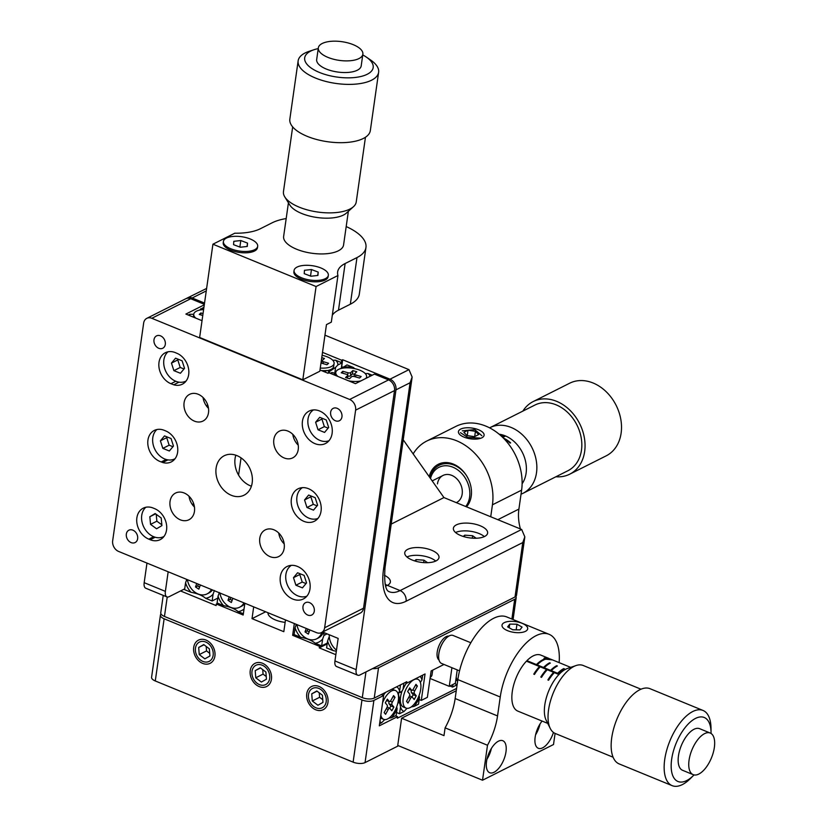 <?xml version="1.0" encoding="UTF-8"?>
<svg xmlns="http://www.w3.org/2000/svg" width="827" height="827" viewBox="0 0 827 827"><rect width="100%" height="100%" fill="white"/><g stroke="black" fill="none" stroke-linecap="round" stroke-linejoin="round"><path stroke-width="1.24" d="M326.189 701.73A10.813 8.404 -116.7 0 0 322.23 690.721A10.813 8.404 -116.7 0 0 312.503 688.457A10.813 8.404 -116.7 0 0 308.523 694.484A10.813 8.404 -116.7 0 0 312.492 705.503A10.813 8.404 -116.7 0 0 322.22 707.767A10.813 8.404 -116.7 0 0 326.189 701.73M269.664 678.543A10.813 8.404 -116.7 0 0 265.705 667.523A10.813 8.404 -116.7 0 0 255.977 665.259A10.813 8.404 -116.7 0 0 251.997 671.297A10.813 8.404 -116.7 0 0 255.967 682.306A10.813 8.404 -116.7 0 0 265.694 684.57A10.813 8.404 -116.7 0 0 269.664 678.543M213.139 655.346A10.813 8.404 -116.7 0 0 209.179 644.336A10.813 8.404 -116.7 0 0 199.452 642.062A10.813 8.404 -116.7 0 0 195.472 648.099A10.813 8.404 -116.7 0 0 199.441 659.109A10.813 8.404 -116.7 0 0 209.169 661.383A10.813 8.404 -116.7 0 0 213.139 655.346M161.058 614.016A8.652 3.628 8.1 0 0 160.428 615.123A8.652 3.628 8.1 0 0 164.128 618.782L155.28 680.962L353.119 762.143L361.968 699.962A8.652 3.628 8.1 0 0 373.897 700.417L383.614 695.528L379.304 725.837L397.539 716.668L397.322 718.229L456.587 688.426M164.128 618.782L361.968 699.962M381.247 694.556L383.614 695.528M395.42 715.8L397.539 716.668M398.521 745.758L365.048 762.597A8.652 3.628 -171.9 0 1 353.119 762.143M155.28 680.962A8.652 3.628 -171.9 0 1 151.579 677.292L160.428 615.123M479.949 438.093L467.782 437.442L460.453 432.676M429.223 476.693A25.947 20.158 63.3 0 1 438.382 464.236A25.947 20.158 63.3 0 1 461.724 469.684A25.947 20.158 63.3 0 1 471.235 496.117A25.947 20.158 63.3 0 1 466.531 506.837M413.159 453.909A51.894 40.327 63.3 0 1 426.732 441.06L455.904 426.391A51.894 40.327 63.3 0 1 502.589 437.287A51.894 40.327 63.3 0 1 521.61 490.142L518.911 509.081A43.242 33.607 -116.7 0 0 520.431 528.96M462.283 430.846L474.739 429.606L481.862 435.715M426.732 441.06A51.894 40.327 63.3 0 1 473.406 451.955A51.894 40.327 63.3 0 1 492.437 504.811L490.731 516.772M223.424 241.443L223.228 242.807A17.295 7.257 8.1 0 0 234.775 251.511A17.295 7.257 8.1 0 0 254.478 251.046A17.295 7.257 8.1 0 0 257.476 247.686L257.673 246.322A17.295 7.257 -171.9 0 1 248.648 251.284A17.295 7.257 -171.9 0 1 231.302 248.968A17.295 7.257 -171.9 0 1 223.424 241.443A17.295 7.257 -171.9 0 1 232.449 236.491A17.295 7.257 -171.9 0 1 249.795 238.807A17.295 7.257 -171.9 0 1 257.673 246.322M294.081 270.439L293.885 271.804A17.295 7.257 8.1 0 0 305.432 280.508A17.295 7.257 8.1 0 0 325.135 280.033A17.295 7.257 8.1 0 0 328.133 276.673L328.329 275.319A17.295 7.257 -171.9 0 1 319.305 280.27A17.295 7.257 -171.9 0 1 301.958 277.955A17.295 7.257 -171.9 0 1 294.081 270.439A17.295 7.257 -171.9 0 1 303.106 265.477A17.295 7.257 -171.9 0 1 320.452 267.793A17.295 7.257 -171.9 0 1 328.329 275.319M286.183 218.566A51.894 21.76 8.1 0 0 272.186 222.783L260.34 228.748A43.242 18.142 -171.9 0 1 234.796 233.204L212.921 244.203L316.079 286.535L337.954 275.525A43.242 18.142 -171.9 0 1 337.643 271.938A43.242 18.142 -171.9 0 1 345.128 263.534L356.975 257.579A51.894 21.76 8.1 0 0 365.947 247.49A51.894 21.76 8.1 0 0 346.193 226.557M212.921 244.203L199.638 337.468L302.806 379.8L319.822 371.24L326.458 324.608L331.317 322.158L337.954 275.525M316.079 286.535L302.806 379.8M332.309 315.221A43.242 18.142 -171.9 0 1 338.491 310.166L350.338 304.212A51.894 21.76 8.1 0 0 359.311 294.133L365.947 247.49M486.524 761.615A17.295 8.115 112.3 0 0 489.687 772.728A17.295 8.115 112.3 0 0 505.979 751.836A17.295 8.115 112.3 0 0 502.816 740.723A17.295 8.115 112.3 0 0 486.524 761.615M542.088 721.061A17.295 8.115 112.3 0 0 535.152 737.167A17.295 8.115 112.3 0 0 538.305 748.28A17.295 8.115 112.3 0 0 553.439 732.443M559.135 662.623A51.894 24.345 112.3 0 0 549.107 634.319A51.894 24.345 112.3 0 0 500.242 696.996L497.544 715.934A43.242 20.282 -67.7 0 1 487.496 745.251L482.523 780.223L553.511 744.527L555.093 733.415M456.256 690.752L401.602 718.229L397.735 745.437L482.523 780.223M487.496 745.251L445.102 727.853L443.996 735.627L401.602 718.229M549.107 634.319L506.713 616.921A51.894 24.345 112.3 0 0 457.848 679.598L455.15 698.536A43.242 20.282 -67.7 0 1 445.102 727.853M455.057 683.422A19.455 9.128 112.3 0 0 457.021 684.828L452.555 687.072L449.929 685.996M452.917 684.498L452.555 687.072M396.691 706.827L397.115 708.615A19.455 9.128 112.3 0 1 391.678 717.681L388.855 718.167M384.679 719.593L381.65 722.726A19.455 9.128 112.3 0 1 379.913 721.558M400.495 684.87L399.606 691.165A19.455 9.128 112.3 0 0 396.629 686.823M385.403 692.457A19.455 9.128 112.3 0 0 383.356 695.424M379.603 723.749L381.65 722.726M391.678 717.681L396.154 715.438L397.115 708.615M399.606 691.165L397.911 693.863M419.062 695.579L419.485 697.368A19.455 9.128 112.3 0 1 414.048 706.434L411.226 706.92M407.039 708.346L404.021 711.478A19.455 9.128 112.3 0 1 400.526 706.899L400.485 706.744M404.021 711.478L399.555 713.722L400.526 706.899L398.5 696.851M422.649 675.183L421.966 679.918A19.455 9.128 112.3 0 0 420.147 676.434M406.367 683.174A19.455 9.128 112.3 0 0 403.007 689.449L403.907 683.164M414.048 706.434L418.514 704.191L419.485 697.368M399.741 703.198L397.994 702.474M399.555 713.722L396.567 712.492M421.966 679.918L420.385 682.409M398.542 692.747L401.322 692.147L399.451 691.382M401.322 692.147L403.007 689.449M332.733 360.231L335.586 360.2L342.078 362.857L337.809 365.007A19.455 8.167 8.1 0 0 335.586 360.2M337.809 365.007L335.617 367.364L328.526 372.119M321.434 370.568A19.455 8.167 8.1 0 0 326.892 370.496L324.36 371.768M334.687 373.897L335.617 367.364M341.282 368.449L342.078 362.857M329.301 372.915L329.497 371.55M328.391 373.06L328.701 370.847L326.892 370.496M341.551 368.387L347.02 364.893L353.522 367.55A19.455 8.167 8.1 0 0 342.76 367.033M353.522 367.55L354.68 368.656M365.234 373.566L368.087 373.535L372.212 375.22M370.103 376.285A19.455 8.167 8.1 0 0 368.087 373.535M330.273 373.308L331.844 372.522A19.455 8.167 8.1 0 0 331.865 373.959M331.844 372.522L333.653 372.874L335.462 374.652M199.534 310.115L203.959 307.137M203.752 308.626A19.455 8.167 8.1 0 0 200.734 308.76M188.256 315.035L189.817 314.25A19.455 8.167 8.1 0 0 189.838 315.687M189.817 314.25L193.735 314.322M193.042 505.493L193.404 502.95M207.091 406.781L207.453 404.248M323.967 632.583L323.936 635.446L322.633 639.075A19.455 15.124 -116.7 0 1 315.159 643.23C311.862 640.429 307.003 638.434 300.594 637.255A19.455 15.124 -116.7 0 1 295.074 627.765L296.304 624.364M295.074 627.765L294.102 634.588L300.594 637.255M315.159 643.23L321.662 645.897L322.633 639.075M323.936 635.446L327.078 633.864M321.662 645.897L327.296 643.065M336.331 651.294L333.095 650.591A19.455 15.124 -116.7 0 1 327.575 641.101L328.877 637.472M327.575 641.101L326.603 647.923L333.095 650.591M214.41 590.509L213.108 594.137A19.455 15.124 -116.7 0 1 205.644 598.293C202.346 595.481 197.488 593.497 191.078 592.318A19.455 15.124 -116.7 0 1 185.558 582.828L186.788 579.417M185.558 582.828L184.586 589.651L191.078 592.318M205.644 598.293L212.136 600.96L213.108 594.137M212.136 600.96L217.78 598.117M219.362 592.535L218.059 596.164A19.455 15.124 -116.7 0 0 223.579 605.653C229.989 606.832 234.847 608.827 238.145 611.629A19.455 15.124 -116.7 0 0 244.037 609.034M218.059 596.164L217.087 602.986L223.579 605.653M238.145 611.629L243.365 613.768M448.792 636.128A12.974 6.089 112.3 0 0 437.214 651.976A12.974 6.089 112.3 0 0 439.003 659.987M511.882 619.041L514.694 599.317L378.539 667.771L374.228 698.081A8.652 3.628 -171.9 0 1 362.298 697.626L164.459 616.446A8.652 3.628 -171.9 0 1 160.758 612.786L163.229 595.399M443.985 664.453L431.136 670.914L427.373 697.337L421.305 700.397L425.057 673.964L406.584 683.257L406.801 681.706L374.228 698.081M451.914 667.709L449.257 686.338L455.336 683.278L457.238 669.891M180.534 590.964L216.116 605.56L216.333 604.01L243.179 615.03L244.864 603.255M217.79 603.276L216.333 604.01M253.693 606.873L252.018 618.648L283.816 631.694L285.491 619.919M265.663 611.784L252.018 618.648M294.319 623.548L292.644 635.322L319.491 646.342L319.274 647.892L335.845 654.695M294.102 634.588L292.644 635.322M320.948 645.608L319.491 646.342M327.172 643.923L319.274 647.892M514.694 599.317A8.652 3.628 8.1 0 0 516.182 597.632A8.652 3.628 8.1 0 0 515.883 596.401M372.532 668.629A8.652 3.628 8.1 0 0 378.539 667.771M406.584 683.257L405.003 682.606M421.305 700.397L419.175 699.528M449.257 686.338L430.061 678.46M273.902 529.797A14.938 11.609 -116.7 0 0 265.281 529.88A14.938 11.609 -116.7 0 0 259.905 543.339A14.938 11.609 -116.7 0 0 270.078 556.654A14.938 11.609 -116.7 0 0 278.699 556.571A14.938 11.609 -116.7 0 0 284.075 543.112A14.938 11.609 -116.7 0 0 273.902 529.797M278.751 533.053A14.938 11.609 -116.7 0 0 284.188 543.866M184.163 492.985A14.938 11.609 -116.7 0 0 175.541 493.057A14.938 11.609 -116.7 0 0 170.166 506.517A14.938 11.609 -116.7 0 0 180.338 519.832A14.938 11.609 -116.7 0 0 188.959 519.749A14.938 11.609 -116.7 0 0 194.335 506.289A14.938 11.609 -116.7 0 0 184.163 492.985M189.011 496.231A14.938 11.609 -116.7 0 0 194.448 507.044M198.211 394.272A14.938 11.609 -116.7 0 0 189.59 394.355A14.938 11.609 -116.7 0 0 184.214 407.804A14.938 11.609 -116.7 0 0 194.386 421.119A14.938 11.609 -116.7 0 0 203.008 421.046A14.938 11.609 -116.7 0 0 208.383 407.587A14.938 11.609 -116.7 0 0 198.211 394.272M203.06 397.518A14.938 11.609 -116.7 0 0 208.497 408.342M287.941 431.094A14.938 11.609 -116.7 0 0 279.33 431.177A14.938 11.609 -116.7 0 0 273.954 444.626A14.938 11.609 -116.7 0 0 284.126 457.941A14.938 11.609 -116.7 0 0 292.748 457.858A14.938 11.609 -116.7 0 0 298.113 444.409A14.938 11.609 -116.7 0 0 287.941 431.094M292.799 434.34A14.938 11.609 -116.7 0 0 298.237 445.153M236.967 455.625A22.081 17.16 -116.7 0 0 224.231 455.739A22.081 17.16 -116.7 0 0 216.292 475.628A22.081 17.16 -116.7 0 0 231.322 495.301A22.081 17.16 -116.7 0 0 244.058 495.187A22.081 17.16 -116.7 0 0 251.997 475.298A22.081 17.16 -116.7 0 0 236.967 455.625M235.829 455.201A22.081 17.16 -116.7 0 0 250.281 485.769A22.081 17.16 -116.7 0 0 251.418 486.193M175.789 381.268L170.92 383.707L173.753 384.793A17.295 13.439 -116.7 0 0 182.322 384.204A17.295 13.439 -116.7 0 0 188.67 369.442A17.295 13.439 -116.7 0 0 178.156 353.853L175.345 352.622A17.295 13.439 -116.7 0 0 165.369 352.715A17.295 13.439 -116.7 0 0 159.001 362.371A17.295 13.439 -116.7 0 0 170.92 383.707M166.144 459.492L161.275 461.931L162.692 462.51A17.295 13.439 -116.7 0 0 171.261 461.921A17.295 13.439 -116.7 0 0 177.474 446.342A17.295 13.439 -116.7 0 0 165.7 430.929L164.284 430.34A17.295 13.439 -116.7 0 0 154.308 430.433A17.295 13.439 -116.7 0 0 147.94 440.088A17.295 13.439 -116.7 0 0 161.275 461.931M136.879 517.816A17.295 13.439 -116.7 0 0 148.798 539.152L150.214 539.731A17.295 13.439 -116.7 0 0 160.19 539.649A17.295 13.439 -116.7 0 0 166.413 524.06A17.295 13.439 -116.7 0 0 154.639 508.646L153.222 508.067A17.295 13.439 -116.7 0 0 143.247 508.16A17.295 13.439 -116.7 0 0 136.879 517.816M309.525 602.635A6.916 5.375 -116.7 0 0 305.535 602.676A6.916 5.375 -116.7 0 0 303.044 608.91A6.916 5.375 -116.7 0 0 307.758 615.071A6.916 5.375 -116.7 0 0 311.748 615.04A6.916 5.375 -116.7 0 0 314.239 608.806A6.916 5.375 -116.7 0 0 309.525 602.635M132.878 530.159A6.916 5.375 -116.7 0 0 128.888 530.19A6.916 5.375 -116.7 0 0 126.397 536.423A6.916 5.375 -116.7 0 0 131.111 542.595A6.916 5.375 -116.7 0 0 135.101 542.553A6.916 5.375 -116.7 0 0 137.592 536.32A6.916 5.375 -116.7 0 0 132.878 530.159M160.531 335.845A6.916 5.375 -116.7 0 0 156.541 335.886A6.916 5.375 -116.7 0 0 154.049 342.12A6.916 5.375 -116.7 0 0 158.763 348.281A6.916 5.375 -116.7 0 0 162.754 348.25A6.916 5.375 -116.7 0 0 165.245 342.016A6.916 5.375 -116.7 0 0 160.531 335.845M337.178 408.331A6.916 5.375 -116.7 0 0 333.188 408.362A6.916 5.375 -116.7 0 0 330.697 414.596A6.916 5.375 -116.7 0 0 335.411 420.767A6.916 5.375 -116.7 0 0 339.401 420.726A6.916 5.375 -116.7 0 0 341.892 414.492A6.916 5.375 -116.7 0 0 337.178 408.331M297.472 566.433A18.163 14.111 -116.7 0 0 286.99 566.526A18.163 14.111 -116.7 0 0 280.467 582.89A18.163 14.111 -116.7 0 0 292.83 599.079A18.163 14.111 -116.7 0 0 303.313 598.986A18.163 14.111 -116.7 0 0 309.846 582.621A18.163 14.111 -116.7 0 0 297.472 566.433M308.533 488.716A18.163 14.111 -116.7 0 0 298.051 488.809A18.163 14.111 -116.7 0 0 291.528 505.173A18.163 14.111 -116.7 0 0 303.891 521.351A18.163 14.111 -116.7 0 0 314.374 521.258A18.163 14.111 -116.7 0 0 320.907 504.904A18.163 14.111 -116.7 0 0 308.533 488.716M319.594 410.988A18.163 14.111 -116.7 0 0 309.122 411.081A18.163 14.111 -116.7 0 0 302.589 427.445A18.163 14.111 -116.7 0 0 314.953 443.634A18.163 14.111 -116.7 0 0 325.435 443.541A18.163 14.111 -116.7 0 0 331.968 427.177A18.163 14.111 -116.7 0 0 319.594 410.988M321.465 632.593A8.652 6.719 -116.7 0 0 324.639 627.765L363.539 608.207A8.652 6.719 63.3 0 1 360.365 613.034L321.465 632.593A8.652 6.719 -116.7 0 1 316.472 632.634L118.633 551.454A8.652 6.719 -116.7 0 1 112.668 540.786L143.64 323.161A8.652 6.719 -116.7 0 1 146.824 318.333A8.652 6.719 -116.7 0 1 151.817 318.292L349.656 399.462L388.556 379.903A8.652 6.719 63.3 0 1 394.52 390.582L355.62 410.14A8.652 6.719 -116.7 0 0 349.656 399.462M146.824 318.333L185.724 298.774A8.652 6.719 63.3 0 1 190.717 298.733L204.362 304.326M204.29 304.812L185.879 314.064L202.026 320.69M319.997 369.979L327.988 373.256L328.96 372.77L355.465 383.645L374.424 374.114L388.556 379.903M363.539 608.207L394.52 390.582M324.639 627.765L355.62 410.14M167.912 459.884L162.692 462.51M178.973 382.167L173.753 384.793M456.37 524.866A17.295 7.257 8.1 0 0 453.382 528.236A17.295 7.257 8.1 0 0 464.929 536.94A17.295 7.257 8.1 0 0 484.632 536.465A17.295 7.257 8.1 0 0 487.63 533.105A17.295 7.257 8.1 0 0 476.083 524.401A17.295 7.257 8.1 0 0 456.37 524.866M407.752 549.324A17.295 7.257 8.1 0 0 404.754 552.684A17.295 7.257 8.1 0 0 416.301 561.388A17.295 7.257 8.1 0 0 436.015 560.913A17.295 7.257 8.1 0 0 439.003 557.553A17.295 7.257 8.1 0 0 427.456 548.849A17.295 7.257 8.1 0 0 407.752 549.324M385.547 586.023L387.387 585.361A17.295 7.257 8.1 0 0 390.375 582.001A17.295 7.257 8.1 0 0 384.379 575.292M357.729 675.204L336.537 666.51A8.652 4.052 -67.7 0 1 334.956 660.949L356.148 669.653A8.652 4.052 112.3 0 0 357.729 675.204A8.652 4.052 112.3 0 0 359.91 674.977L515.025 596.98L522.767 542.574L524.835 536.878L521.672 529.466L443.944 497.575L403.214 439.799M524.835 536.878L516.513 595.306A8.652 3.628 -171.9 0 1 515.025 596.98M324.959 335.162L408.983 369.638L412.146 377.06L410.078 382.756L395.978 389.848A8.652 6.719 -116.7 0 0 390.013 379.18L342.678 359.745L341.706 360.241L322.509 352.364M204.538 303.064L192.174 297.999A8.652 6.719 -116.7 0 0 187.181 298.04A8.652 6.719 -116.7 0 0 186.478 298.464M168.17 571.777L165.379 591.367A8.652 4.052 112.3 0 0 166.961 596.929A8.652 4.052 112.3 0 0 169.132 596.691L184.69 588.876M238.579 475.122L241.039 457.858M166.961 596.929L145.759 588.224A8.652 4.052 -67.7 0 1 144.177 582.673L146.968 563.084M356.148 669.653L395.978 389.848M391.223 524.08L443.944 497.575M334.956 660.949L338.16 638.413L322.592 632.024M341.437 368.408L342.678 359.745M341.365 362.567L341.706 360.241M187.181 298.04L206.626 288.437M465.715 506.506A24.21 18.814 -116.7 0 0 469.602 497.089A24.21 18.814 -116.7 0 0 454.002 467.689A24.21 18.814 -116.7 0 0 430.495 478.502M429.968 477.758A25.947 20.158 63.3 0 1 439.137 465.301A25.947 20.158 63.3 0 1 465.901 474.688M456.308 502.651L456.618 502.496A15.134 11.764 -116.7 0 0 462.179 494.039A15.134 11.764 -116.7 0 0 456.638 478.626A15.134 11.764 -116.7 0 0 443.024 475.453A15.134 11.764 -116.7 0 0 437.452 483.898M502.744 437.431L505.586 436.005M504.222 438.941A30.268 23.528 63.3 0 1 510.166 443.107L510.652 442.858A30.268 23.528 -116.7 0 0 503.292 437.979M500.428 435.291A30.268 23.528 63.3 0 1 503.664 436.325L502.299 437.007M504.883 435.705L504.15 436.077A30.268 23.528 -116.7 0 0 499.88 434.816M504.046 436.77L504.15 436.077M503.56 437.018L503.664 436.325M539.607 667.482L539.493 666.541L526.427 661.176A30.268 14.204 112.3 0 0 512.047 701.027A30.268 14.204 112.3 0 0 517.816 711.106L547.722 723.377M539.493 666.541A30.268 14.204 112.3 0 0 533.756 674.15L534.459 674.439A30.268 14.204 -67.7 0 1 540.207 666.831L546.564 669.446A30.268 14.204 112.3 0 0 540.817 677.044L541.53 677.344A30.268 14.204 -67.7 0 1 547.267 669.736L553.625 672.341A30.268 14.204 112.3 0 0 547.887 679.949L548.59 680.239A30.268 14.204 -67.7 0 1 554.338 672.63L558.928 674.522M550.699 659.688C552.57 659.967 552.767 659.894 551.299 659.45C552.767 659.894 552.57 659.967 550.699 659.688L545.096 659.098L544.001 658.23L545.613 657.599L548.963 658.447L540.796 655.098A30.268 14.204 112.3 0 0 526.923 660.67L536.454 664.577A30.268 14.204 112.3 0 1 543.99 659.243L542.905 660.37M559.424 674.005L558.359 673.571A30.268 14.204 -67.7 0 1 564.448 668.888L563.745 668.598A30.268 14.204 112.3 0 0 557.656 673.281L551.299 670.666A30.268 14.204 -67.7 0 1 557.388 665.983L556.674 665.694A30.268 14.204 112.3 0 0 550.586 670.377L544.228 667.771A30.268 14.204 -67.7 0 1 550.317 663.089L549.614 662.799A30.268 14.204 112.3 0 0 543.525 667.482L537.168 664.877A30.268 14.204 -67.7 0 1 544.704 659.532L543.99 659.243M559.011 674.439L558.359 673.571M558.432 674.201L551.371 671.307L551.299 670.666M557.729 673.912L557.656 673.281M553.739 673.281L553.625 672.341M551.371 671.307L544.3 668.402L544.228 667.771M550.668 671.017L550.586 670.377M546.678 670.377L546.564 669.446M544.3 668.402L537.24 665.508L537.168 664.877M543.597 668.113L543.525 667.482M537.24 665.508L526.995 661.3L526.923 660.67M536.537 665.218L536.454 664.577M549.686 663.43L549.614 662.799M556.757 666.335L556.674 665.694M563.818 669.229L563.745 668.598M550.058 659.688L550.875 659.233M550.679 659.16L546.285 657.878L545.696 658.943L550.027 659.419M545.737 659.315L544.921 658.313L545.003 659.057M288.427 202.791L283.64 236.408A30.268 12.694 8.1 0 0 303.85 251.635A30.268 12.694 8.1 0 0 338.336 250.819A30.268 12.694 8.1 0 0 343.577 244.937L348.363 211.319M353.491 206.688L346.389 213.097A30.268 12.694 -171.9 0 1 320.948 217.946A30.268 12.694 -171.9 0 1 289.822 205.044L284.788 196.909A36.75 15.413 8.1 0 0 322.592 212.58A36.75 15.413 8.1 0 0 353.491 206.688A36.75 15.413 8.1 0 0 356.241 201.933L365.451 137.251M318.333 47.863L316.679 59.523A22.484 9.428 8.1 0 0 340.61 72.362A22.484 9.428 8.1 0 0 361.203 65.86L362.857 54.2A22.484 9.428 8.1 0 0 338.925 41.35A22.484 9.428 8.1 0 0 318.333 47.863A22.484 9.428 8.1 0 0 342.275 60.712A22.484 9.428 8.1 0 0 362.857 54.2M318.23 48.607A34.589 14.514 8.1 0 0 314.146 49.682A34.589 14.514 8.1 0 0 307.913 65.312A34.589 14.514 8.1 0 0 341.51 77.573A34.589 14.514 8.1 0 0 370.186 72.383A34.589 14.514 8.1 0 0 366.382 57.115A34.589 14.514 8.1 0 0 362.753 54.933M314.146 49.682L309.257 51.284A40.647 17.047 8.1 0 0 298.144 60.847A40.647 17.047 8.1 0 0 341.406 84.065A40.647 17.047 8.1 0 0 378.621 72.3A40.647 17.047 8.1 0 0 370.63 60.02L366.382 57.115M298.144 60.847L289.843 119.14A40.647 17.047 8.1 0 0 333.116 142.358A40.647 17.047 8.1 0 0 370.331 130.594L378.621 72.3M292.675 126.893L283.465 191.585A36.75 15.413 8.1 0 0 284.788 196.909M470.832 642.755L453.082 635.467A15.134 7.102 112.3 0 0 447.903 636.718A15.134 7.102 112.3 0 0 444.719 639.881A15.134 7.102 112.3 0 0 438.744 654.457A15.134 7.102 112.3 0 0 441.597 663.471L459.543 670.842M550.265 728.463L546.192 720.307A30.268 14.204 -67.7 0 1 547.267 694.794A30.268 14.204 -67.7 0 1 562.929 670.935A30.268 14.204 -67.7 0 1 567.446 668.485L576.078 665.539A36.75 17.243 112.3 0 0 570.589 668.516A36.75 17.243 112.3 0 0 551.568 697.481A36.75 17.243 112.3 0 0 550.265 728.463A36.75 17.243 112.3 0 0 555.268 733.487L613.096 757.212M710.238 733.042L699.642 728.69A22.484 10.544 112.3 0 0 691.941 730.551A22.484 10.544 112.3 0 0 679.122 752.384A22.484 10.544 112.3 0 0 682.575 770.299L693.171 774.651A22.484 10.544 112.3 0 0 700.862 772.79A22.484 10.544 112.3 0 0 713.691 750.957A22.484 10.544 112.3 0 0 710.238 733.042A22.484 10.544 112.3 0 0 702.547 734.893A22.484 10.544 112.3 0 0 689.718 756.736A22.484 10.544 112.3 0 0 693.171 774.651M711.055 733.466A34.589 16.23 112.3 0 0 711.055 732.681A34.589 16.23 112.3 0 0 692.395 720.348A34.589 16.23 112.3 0 0 671.204 764.076A34.589 16.23 112.3 0 0 689.821 778.641A34.589 16.23 112.3 0 0 693.491 775.468A34.589 16.23 112.3 0 0 694.039 774.92M711.055 732.681L711.013 728.287A40.647 19.073 112.3 0 0 703.002 710.445A40.647 19.073 112.3 0 0 689.087 713.794A40.647 19.073 112.3 0 0 665.911 753.273A40.647 19.073 112.3 0 0 672.144 785.65A40.647 19.073 112.3 0 0 686.059 782.301A40.647 19.073 112.3 0 0 690.38 778.569L693.491 775.468M703.002 710.445L650.012 688.695A40.647 19.073 112.3 0 0 636.097 692.054A40.647 19.073 112.3 0 0 612.921 731.523A40.647 19.073 112.3 0 0 619.154 763.91L672.144 785.65M640.997 689.211L583.18 665.477A36.75 17.243 112.3 0 0 576.078 665.539M522.116 483.785A30.268 23.528 -116.7 0 0 526.096 473.199A30.268 23.528 -116.7 0 0 499.167 434.206M522.881 411.091A40.647 31.591 63.3 0 1 533.188 401.56L569.658 383.221A40.647 31.591 63.3 0 1 606.222 391.76A40.647 31.591 63.3 0 1 621.118 433.162A40.647 31.591 63.3 0 1 606.17 455.853L569.7 474.191A40.647 31.591 63.3 0 1 555.909 476.765M533.188 401.56A40.647 31.591 63.3 0 1 569.751 410.089A40.647 31.591 63.3 0 1 584.658 451.501A40.647 31.591 63.3 0 1 569.7 474.191M489.584 427.838A36.75 28.563 63.3 0 1 489.956 427.652A36.75 28.563 63.3 0 1 523.015 435.364A36.75 28.563 63.3 0 1 536.496 472.806A36.75 28.563 63.3 0 1 522.974 493.326A36.75 28.563 63.3 0 1 521.031 494.184M489.956 427.652L534.935 405.034A36.75 28.563 63.3 0 1 567.994 412.756A36.75 28.563 63.3 0 1 581.474 450.198A36.75 28.563 63.3 0 1 567.953 470.708L522.974 493.326M185.765 381.175L186.106 380.999A17.295 13.439 63.3 0 1 185.765 381.175A17.295 13.439 63.3 0 1 167.405 374.186A17.295 13.439 63.3 0 1 166.796 353.015A17.295 13.439 63.3 0 1 167.953 351.806M173.887 370.651L180.42 373.266L184.535 368.346L182.105 360.799L175.572 358.174L171.458 363.105L173.887 370.651L180.214 367.467L183.997 368.987M178.322 359.28L177.784 359.921L180.214 367.467M177.784 359.921L171.458 363.105M174.704 458.892L175.045 458.727A17.295 13.439 63.3 0 1 174.704 458.892A17.295 13.439 63.3 0 1 156.344 451.904A17.295 13.439 63.3 0 1 155.734 430.733A17.295 13.439 63.3 0 1 156.892 429.533M162.826 448.368L169.359 450.994L173.474 446.063L171.044 438.517L164.511 435.901L160.397 440.822L162.826 448.368L169.153 445.195L172.936 446.704M167.261 436.997L166.723 437.648L169.153 445.195M166.723 437.648L160.397 440.822M328.97 440.729A17.295 13.439 63.3 0 1 311.19 432.779A17.295 13.439 63.3 0 1 310.931 412.156A17.295 13.439 63.3 0 1 313.485 409.913M318.033 429.792L324.566 432.418L328.67 427.487L326.241 419.94L319.708 417.315L315.604 422.246L318.033 429.792L324.349 426.618L328.133 428.128M322.458 418.421L321.92 419.062L324.349 426.618M321.92 419.062L315.604 422.246M317.909 518.457A17.295 13.439 63.3 0 1 300.129 510.507A17.295 13.439 63.3 0 1 299.87 489.884A17.295 13.439 63.3 0 1 302.413 487.641M306.972 507.509L313.505 510.135L317.609 505.214L315.18 497.668L308.647 495.042L304.543 499.963L306.972 507.509L313.288 504.336L317.072 505.855M311.397 496.148L310.859 496.789L313.288 504.336M310.859 496.789L304.543 499.963M306.848 596.174A17.295 13.439 63.3 0 1 289.068 588.224A17.295 13.439 63.3 0 1 288.809 567.601A17.295 13.439 63.3 0 1 291.352 565.358M295.911 585.237L302.444 587.863L306.548 582.932L304.119 575.385L297.586 572.77L293.482 577.691L295.911 585.237L302.227 582.063L306.011 583.573M300.335 573.866L299.798 574.517L302.227 582.063M299.798 574.517L293.482 577.691M161.203 517.971L155.156 513.536L149.832 516.741L150.545 524.37L156.592 528.794L161.916 525.6L161.203 517.971M163.994 536.434A17.295 13.439 63.3 0 1 163.643 536.62A17.295 13.439 63.3 0 1 144.715 528.742A17.295 13.439 63.3 0 1 145.831 507.261M156.22 514.322L156.872 521.186L161.854 524.835M156.872 521.186L150.545 524.37M155.579 513.846L149.832 516.741M203.607 309.587A15.568 6.533 8.1 0 0 194.924 312.182A15.568 6.533 8.1 0 0 193.756 314.188L193.342 317.103A15.568 6.533 8.1 0 0 193.332 317.123M193.756 314.188A15.568 6.533 8.1 0 0 195.834 318.147M203.039 313.578L200.889 312.947L199.235 314.446L202.77 315.49M200.703 314.88L200.889 312.947M327.327 370.62A15.568 6.533 8.1 0 0 331.513 369.162A15.568 6.533 8.1 0 0 332.516 368.439A15.568 6.533 8.1 0 0 333.684 366.423L334.098 363.508A15.568 6.533 8.1 0 0 322.085 355.3M320.276 368.056A15.568 6.533 8.1 0 0 332.93 365.524A15.568 6.533 8.1 0 0 334.098 363.508M320.979 363.063A2.161 0.91 -171.9 0 1 321.817 363.229L326.954 364.748L328.608 363.26L323.471 361.74A2.161 0.91 -171.9 0 1 322.158 360.655A2.161 0.91 -171.9 0 1 322.313 360.407L324.463 358.463L321.755 357.667M322.065 361.11L321.3 360.882M348.663 380.854A15.568 6.533 8.1 0 0 360.903 380.906M365.865 378.415A15.568 6.533 8.1 0 0 366.599 376.854A15.568 6.533 8.1 0 0 356.861 369.193A15.568 6.533 8.1 0 0 335.772 372.46A15.568 6.533 8.1 0 0 337.861 376.419M335.772 372.46L335.359 375.375A15.568 6.533 8.1 0 0 335.359 375.396M356.809 371.736L352.819 370.599L350.772 372.574A2.161 0.91 -171.9 0 1 347.991 372.76L342.802 371.282L341.231 372.791L346.41 374.28A2.161 0.91 -171.9 0 1 347.764 375.313A2.161 0.91 -171.9 0 1 347.619 375.603L345.562 377.577L349.552 378.714L351.599 376.74A2.161 0.91 -171.9 0 1 354.39 376.554L359.569 378.032L361.151 376.512L355.961 375.034A2.161 0.91 -171.9 0 1 354.618 373.949A2.161 0.91 -171.9 0 1 354.762 373.711L356.809 371.736M354.514 374.424L352.509 373.856L352.819 370.599M342.626 373.194L342.802 371.282M352.509 373.856L350.555 375.747A2.409 1.013 -171.9 0 1 347.722 376.016M268.01 612.755A17.295 7.257 8.1 0 0 285.139 622.38M460.618 429.12A12.974 5.438 8.1 0 0 458.427 431.622A12.974 5.438 8.1 0 0 467.121 438.155A12.974 5.438 8.1 0 0 481.914 437.772A12.974 5.438 8.1 0 0 484.105 435.271A12.974 5.438 8.1 0 0 475.401 428.737A12.974 5.438 8.1 0 0 460.618 429.12M474.502 436.677L478.678 434.547L475.432 431.312L468.02 430.216L463.854 432.356L467.1 435.581L474.502 436.677M467.255 435.602L468.02 430.216M474.677 436.584L475.432 431.312M321.868 688.105A12.974 10.079 -116.7 0 0 311.531 686.524A12.974 10.079 -116.7 0 0 306.662 696.479A12.974 10.079 -116.7 0 0 312.844 708.119A12.974 10.079 -116.7 0 0 323.192 709.7A12.974 10.079 -116.7 0 0 328.061 699.745A12.974 10.079 -116.7 0 0 321.868 688.105M312.296 700.986L317.909 705.245L322.975 702.381L322.427 695.238L316.803 690.969L311.738 693.843L312.296 700.986L319.584 697.316L322.778 699.735M319.243 692.819L319.584 697.316M317.061 691.165L311.738 693.843M265.343 664.908A12.974 10.079 -116.7 0 0 255.005 663.326A12.974 10.079 -116.7 0 0 250.136 673.281A12.974 10.079 -116.7 0 0 256.318 684.921A12.974 10.079 -116.7 0 0 266.666 686.503A12.974 10.079 -116.7 0 0 271.535 676.548A12.974 10.079 -116.7 0 0 265.343 664.908M255.77 677.789L261.384 682.058L266.449 679.184L265.901 672.041L260.278 667.782L255.212 670.645L255.77 677.789L263.058 674.119L266.253 676.538M262.717 669.622L263.058 674.119M260.536 667.968L255.212 670.645M208.817 641.711A12.974 10.079 -116.7 0 0 198.48 640.129A12.974 10.079 -116.7 0 0 193.611 650.084A12.974 10.079 -116.7 0 0 199.793 661.734A12.974 10.079 -116.7 0 0 210.13 663.316A12.974 10.079 -116.7 0 0 215.01 653.361A12.974 10.079 -116.7 0 0 208.817 641.711M199.245 654.591L204.858 658.861L209.924 655.987L209.376 648.854L203.752 644.584L198.687 647.458L199.245 654.591L206.533 650.921L209.727 653.351M206.192 646.435L206.533 650.921M204.011 644.781L198.687 647.458M187.419 579.686A15.568 12.095 -116.7 0 0 207.081 593.91L208.9 592.99A15.568 12.095 -116.7 0 0 212.446 589.951M207.081 593.91A15.568 12.095 -116.7 0 0 211.443 589.537M196.743 583.511L195.503 586.953L198.842 589.175L200.361 584.989M198.335 584.162L197.705 585.909L199.576 587.149M197.705 585.909L195.503 586.953M296.945 624.623A15.568 12.095 -116.7 0 0 316.596 638.847L318.426 637.927A15.568 12.095 -116.7 0 0 323.347 632.335M316.596 638.847A15.568 12.095 -116.7 0 0 321.641 632.924A15.568 12.095 -116.7 0 0 321.817 632.407M306.269 628.448L305.018 631.9L308.368 634.113L309.877 629.926M307.851 629.099L307.22 630.846L309.102 632.086M307.22 630.846L305.018 631.9M329.239 634.754A15.568 12.095 -116.7 0 0 336.496 650.136M219.93 593.021A15.568 12.095 -116.7 0 0 239.582 607.245L241.401 606.325A15.568 12.095 -116.7 0 0 244.833 603.431M239.582 607.245A15.568 12.095 -116.7 0 0 243.944 602.873M229.255 596.846L228.004 600.299L231.353 602.511L232.863 598.324M230.836 597.497L230.206 599.244L232.077 600.485M230.206 599.244L228.004 600.299M432.707 670.128L432.035 674.801A17.295 7.257 -171.9 0 1 430.205 677.468M491.403 748.425A17.295 8.115 -67.7 0 1 486.969 759.238M380.844 715.024A15.568 7.298 112.3 0 0 383.676 719.345A15.568 7.298 112.3 0 0 394.696 711.148A15.568 7.298 112.3 0 0 395.492 690.545L392.846 689.46A15.568 7.298 112.3 0 0 391.864 689.211M385.733 692.302A15.568 7.298 112.3 0 0 384.555 693.605M395.492 690.545A15.568 7.298 112.3 0 0 384.472 698.743A15.568 7.298 112.3 0 0 382.591 702.785M380.43 717.939A15.568 7.298 112.3 0 0 381.03 718.26L383.676 719.345M387.346 699.135L385.299 702.826L387.139 705.069A2.161 1.013 -67.7 0 1 386.829 707.778L384.162 712.574L385.578 714.301L388.245 709.504A2.161 1.013 -67.7 0 1 389.806 708.377A2.161 1.013 -67.7 0 1 389.982 708.512L391.822 710.755L393.879 707.064L392.029 704.821A2.161 1.013 -67.7 0 1 392.349 702.113L395.006 697.316L393.59 695.59L390.923 700.397A2.161 1.013 -67.7 0 1 389.434 701.544A2.161 1.013 -67.7 0 1 389.186 701.379L387.346 699.135M386.85 700.614A2.409 1.127 -67.7 0 1 386.529 700.614L389.434 701.544M393.021 696.623L395.006 697.316M389.6 708.274L390.861 706.01L389.093 703.87A2.409 1.127 -67.7 0 1 389.155 701.461M390.861 706.01L393.879 707.064M389.806 708.377L387.16 707.033A2.409 1.127 -67.7 0 1 387.274 707.147M527.181 629.998A12.974 5.438 8.1 0 0 527.698 628.82A12.974 5.438 8.1 0 0 517.082 621.852A12.974 5.438 8.1 0 0 502.516 623.992A12.974 5.438 8.1 0 0 502.01 625.171A12.974 5.438 8.1 0 0 512.616 632.138A12.974 5.438 8.1 0 0 527.181 629.998M509.742 624.096L507.623 626.887L512.73 629.781L519.956 629.895L522.075 627.104L516.968 624.209L509.742 624.096L509.215 627.786M516.172 629.833L516.968 624.209M417.066 699.9A15.568 7.298 112.3 0 0 417.862 679.298A15.568 7.298 112.3 0 0 406.843 687.495A15.568 7.298 112.3 0 0 406.047 708.098A15.568 7.298 112.3 0 0 417.066 699.9M402.284 690.493A15.568 7.298 112.3 0 0 400.713 703.343A15.568 7.298 112.3 0 0 403.39 707.013L406.047 708.098M409.716 687.888L407.659 691.589L409.51 693.822A2.161 1.013 -67.7 0 1 409.189 696.53L406.533 701.327L407.949 703.053L410.616 698.257A2.161 1.013 -67.7 0 1 412.177 697.13A2.161 1.013 -67.7 0 1 412.353 697.264L414.193 699.508L416.239 695.817L414.399 693.574A2.161 1.013 -67.7 0 1 414.709 690.865L417.377 686.069L415.96 684.342L413.293 689.149A2.161 1.013 -67.7 0 1 411.794 690.297A2.161 1.013 -67.7 0 1 411.557 690.131L409.716 687.888M409.22 689.377A2.409 1.127 -67.7 0 1 408.889 689.367L411.794 690.297M415.381 685.376L417.377 686.069M411.97 697.027L413.221 694.763L411.453 692.623A2.409 1.127 -67.7 0 1 411.526 690.214M413.221 694.763L416.239 695.817M398.707 692.819A8.435 3.959 112.3 0 0 398.821 696.034L400.713 703.343M455.801 680.052A15.568 7.298 112.3 0 0 456.39 680.363L457.662 680.879M456.215 677.127A15.568 7.298 112.3 0 0 457.713 680.507M540.031 723.976A17.295 8.115 -67.7 0 1 535.596 734.789M304.222 273.654L310.952 276.228L317.93 275.443L318.188 272.093L311.459 269.53L304.47 270.305L304.222 273.654M310.528 276.063L311.459 269.53M317.702 275.474L318.188 272.093M233.565 244.668L240.295 247.232L247.273 246.456L247.531 243.107L240.802 240.533L233.814 241.319L233.565 244.668M239.871 247.066L240.802 240.533M247.046 246.477L247.531 243.107M455.553 532.505A17.295 7.257 -171.9 0 1 467.575 530.955A17.295 7.257 -171.9 0 1 484.353 536.609M476.187 538.232L472.61 535.731L464.733 535.162L463.223 536.444M464.495 536.816L464.733 535.162M472.258 538.15L472.61 535.731M406.925 556.953A17.295 7.257 -171.9 0 1 418.948 555.403A17.295 7.257 -171.9 0 1 435.726 561.057M427.559 562.68L423.982 560.179L416.105 559.61L414.596 560.892M415.867 561.264L416.105 559.61M423.641 562.598L423.982 560.179M385.062 584.027A17.295 7.257 -171.9 0 1 387.098 585.495M373.897 700.417L365.048 762.597M521.61 490.142L492.437 504.811M518.911 509.081L497.833 519.687M345.128 263.534L338.491 310.166M356.975 257.579L350.338 304.212M500.242 696.996L457.848 679.598M497.544 715.934L455.15 698.536M362.298 697.626L365.958 671.938M167.219 597.011L164.459 616.446M153.667 536.713L148.798 539.152M190.717 298.733L151.817 318.292M155.176 537.24L150.214 539.731M387.387 585.361L400.103 590.581L521.672 529.466M412.146 377.06L385.02 567.611C383.283 592.959 389.414 591.274 389.217 591.729A43.242 20.282 112.3 0 0 400.103 590.581A8.652 6.719 63.3 0 1 406.067 601.26A51.894 24.345 -67.7 0 1 383.532 569.286L410.078 382.756M206.264 290.908L192.174 297.999M390.013 379.18L408.983 369.638M522.767 542.574L406.067 601.26M144.177 582.673L165.379 591.367M385.02 567.611A8.652 3.628 -171.9 0 1 383.532 569.286M323.15 363.632L323.471 361.74M355.651 376.916L355.961 375.034M347.443 378.115L347.619 375.603M347.629 374.941L347.991 372.76M350.555 375.747L350.772 372.574M386.571 700.531L389.186 701.379M390.292 701.224L392.349 702.113M389.093 703.87L392.029 704.821M386.333 708.667L388.245 709.504M408.941 689.284L411.557 690.131M412.652 689.976L414.709 690.865M411.453 692.623L414.399 693.574M408.693 697.419L410.616 698.257M516.182 597.632L513.071 619.537M439.137 465.301L444.575 462.572M552.353 659.843L570.702 667.379M444.719 639.881A28.645 28.645 0 0 0 438.744 654.457M432.19 480.9L443.024 475.453M328.691 370.847L331.513 369.162M322.158 360.655L321.6 363.177M366.413 378.135L366.599 376.854M354.618 373.949L354.059 376.471M347.764 375.313L347.578 378.146M415.991 678.533L417.862 679.298M412.177 697.13L409.52 695.786M398.583 697.326L399.224 697.585"/></g></svg>
